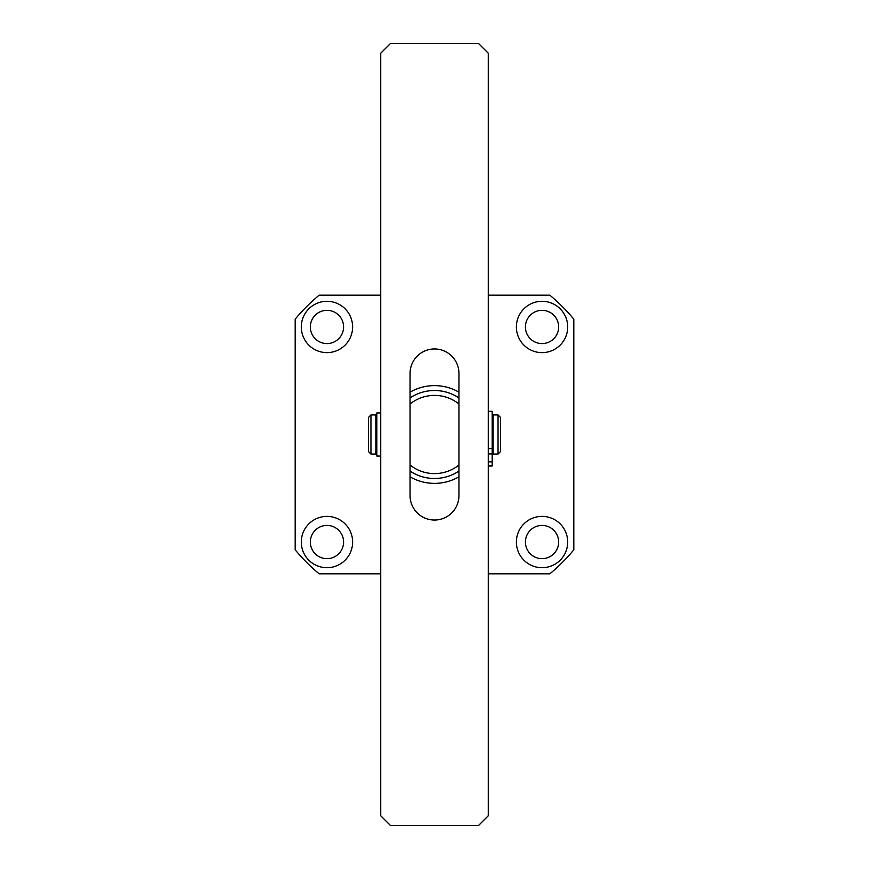 <?xml version="1.0" encoding="UTF-8"?>
<svg xmlns="http://www.w3.org/2000/svg" width="869" height="869" viewBox="0 0 869 869"><rect width="100%" height="100%" fill="white"/><g stroke="black" fill="none" stroke-linecap="round" stroke-linejoin="round"><path stroke-width="1.3" d="M326.961 301.304A25.657 25.657 0 0 0 301.304 326.961A25.657 25.657 0 0 0 326.961 352.629A25.657 25.657 0 0 0 352.618 326.961A25.657 25.657 0 0 0 326.961 301.304M326.961 310.342A16.62 16.62 0 0 0 310.342 326.961A16.62 16.62 0 0 0 326.961 343.581A16.62 16.62 0 0 0 343.581 326.961A16.62 16.62 0 0 0 326.961 310.342M542.039 301.304A25.657 25.657 0 0 0 516.382 326.961A25.657 25.657 0 0 0 542.039 352.629A25.657 25.657 0 0 0 567.696 326.961A25.657 25.657 0 0 0 542.039 301.304M542.039 310.342A16.62 16.62 0 0 0 525.419 326.961A16.62 16.62 0 0 0 542.039 343.581A16.62 16.62 0 0 0 558.658 326.961A16.62 16.62 0 0 0 542.039 310.342M542.039 516.382A25.657 25.657 0 0 0 516.382 542.039A25.657 25.657 0 0 0 542.039 567.696A25.657 25.657 0 0 0 567.707 542.039A25.657 25.657 0 0 0 542.039 516.382M542.039 525.419A16.62 16.62 0 0 0 525.419 542.039A16.62 16.62 0 0 0 542.039 558.658A16.62 16.62 0 0 0 558.658 542.039A16.62 16.62 0 0 0 542.039 525.419M326.961 516.382A25.657 25.657 0 0 0 301.304 542.039A25.657 25.657 0 0 0 326.961 567.696A25.657 25.657 0 0 0 352.629 542.039A25.657 25.657 0 0 0 326.961 516.382M326.961 525.419A16.62 16.62 0 0 0 310.342 542.039A16.62 16.62 0 0 0 326.961 558.658A16.62 16.62 0 0 0 343.581 542.039A16.62 16.62 0 0 0 326.961 525.419M488.269 573.812L549.838 573.812A180.861 180.861 0 0 0 573.812 549.838L573.812 319.162A180.861 180.861 0 0 0 549.838 295.188L488.269 295.188M380.731 295.188L319.162 295.188A180.861 180.861 0 0 0 295.188 319.162L295.188 549.838A180.861 180.861 0 0 0 319.162 573.812L380.731 573.812M498.046 414.947L500.49 417.392L500.49 451.608L498.046 454.052L498.046 414.947L493.157 414.947L493.157 454.052L498.046 454.052M370.954 454.052L368.51 451.608L368.51 417.392L370.954 414.947L370.954 454.052L375.842 454.052L375.842 414.947L370.954 414.947M410.059 392.169A48.881 48.881 0 0 1 458.941 392.169M458.941 465.024L458.941 403.976A39.105 39.105 0 0 0 410.059 403.976L410.059 465.024A39.105 39.105 0 0 0 458.941 465.024M458.941 476.831A48.881 48.881 0 0 1 410.059 476.831M458.941 471.074A43.993 43.993 0 0 1 410.059 471.074M410.059 397.926A43.993 43.993 0 0 1 458.941 397.926M380.731 53.226L380.731 815.774L390.507 825.55L478.493 825.55L488.269 815.774L488.269 53.226L478.493 43.45L390.507 43.45L380.731 53.226M410.059 495.602A24.441 24.441 0 0 0 434.5 520.042A24.441 24.441 0 0 0 458.941 495.602L458.941 373.398A24.441 24.441 0 0 0 434.5 348.958A24.441 24.441 0 0 0 410.059 373.398L410.059 495.602M488.269 466.034L492.18 466.034L492.18 411.298L488.269 411.298M380.731 412.949L376.82 412.949L376.82 456.051L380.731 456.051M492.18 448.567L488.269 448.567M492.18 453.911L488.269 453.911M492.18 461.863L488.269 461.863M492.18 465.469L488.269 465.469M375.842 451.608L376.82 451.608M492.18 451.608L493.157 451.608M492.18 417.392L493.157 417.392M375.842 417.392L376.82 417.392"/></g></svg>
